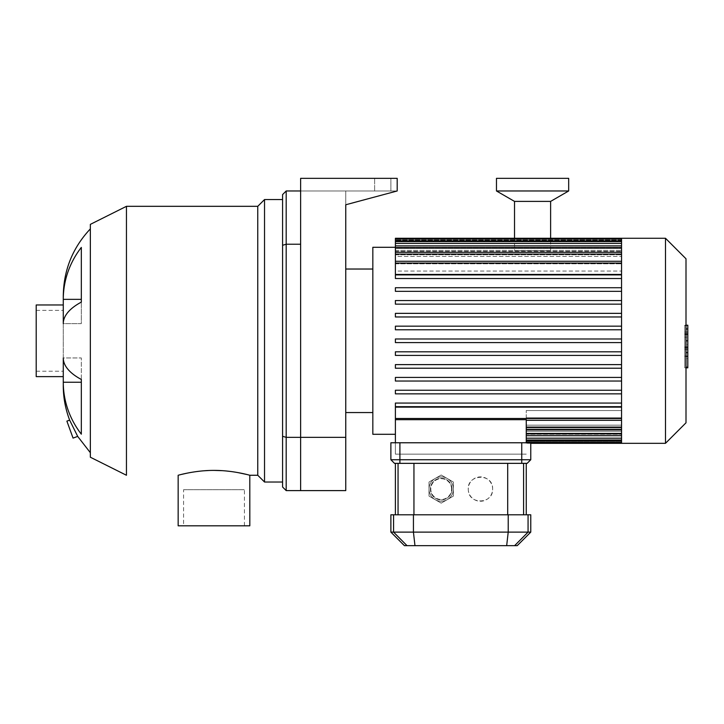<?xml version="1.0" encoding="UTF-8"?>
<svg xmlns="http://www.w3.org/2000/svg" width="724" height="724" viewBox="0 0 724 724"><rect width="100%" height="100%" fill="white"/><g stroke="black" fill="none" stroke-linecap="round" stroke-linejoin="round"><path stroke-width="0.54" stroke-dasharray="3.62 2.71" d="M282.577 436.291L282.577 486.999L286.188 490.61L286.188 437.359L282.577 436.291L282.577 245.291L286.188 244.223L286.188 437.359L300.632 437.359L300.632 244.223L286.188 244.223L286.188 190.973L282.577 194.584L282.577 245.291M300.632 190.973L300.632 178.339L300.632 190.973L397.195 190.973L345.755 204.765L345.755 190.973L397.195 190.973L300.632 190.973L300.632 244.223L300.632 190.973L286.188 190.973M282.577 340.796L282.577 199.553L282.577 340.796M345.755 437.359L300.632 437.359L300.632 178.339L397.195 178.339L397.195 190.973L397.195 178.339L397.195 190.973L345.755 190.973L345.755 490.61L300.632 490.61L300.632 437.359L300.632 490.61L286.188 490.61M73.061 438.092L66.889 421.133M77.694 436.409L69.64 420.128M63.278 385.648L63.278 357.955L81.323 357.955L81.323 379.466A96.573 36.96 0 0 1 63.278 357.955L63.278 323.628L81.323 323.628L81.323 247.409L81.323 299.356L63.278 299.356L63.278 295.935M81.323 302.116L81.323 247.409A96.573 89.224 0 0 0 63.278 299.356L63.278 323.628A96.573 36.96 180 0 1 81.323 302.116L81.323 323.628L63.278 323.628L63.278 376.625L63.278 357.955L81.323 357.955L81.323 434.174L81.323 382.227L63.278 382.227A96.573 89.224 180 0 0 81.323 434.174L81.323 379.466M249.816 525.805L178.158 525.805M248.432 474.899L246.649 474.455M237.535 472.519L230.639 471.469M225.897 470.944L222.205 470.663M213.987 470.401L208.422 470.519M204.096 470.781L199.86 471.17M195.688 471.686L190.05 472.591M189.444 472.709L187.136 473.152M181.498 474.41L178.158 475.261M183.579 489.705L244.404 489.705L183.579 489.705L183.579 525.805L244.404 525.805L183.579 525.805M63.278 340.796L63.278 310.379L63.278 340.796M90.346 457.215L90.346 224.368M90.346 340.796L90.346 228.884L90.346 340.796M126.447 475.261L126.447 206.322M257.762 475.261L257.762 206.322M264.531 482.03L264.531 199.553M36.2 376.625L36.2 304.967M36.2 340.796L36.2 310.379L36.2 340.796M390.879 190.973L390.879 178.339L374.634 178.339L390.879 178.339L374.634 178.339L390.879 178.339L390.879 190.973L374.634 190.973L374.634 178.339L374.634 190.973L390.879 190.973L390.879 178.339L390.879 190.973L374.634 190.973L374.634 178.339L374.634 190.973L390.879 190.973M397.195 190.973L345.755 204.765L397.195 190.973M300.632 178.339L397.195 178.339L300.632 178.339M621.554 443.314L621.554 238.268M665.492 443.314L665.492 238.268M685.999 422.807L685.999 258.776M621.554 342.597L621.554 239.083L621.554 342.597L395.394 342.597L395.394 338.986L621.554 338.986L395.394 338.986L395.394 342.597L621.554 342.597M621.554 440.69L621.554 442.5L621.554 440.69L526.258 440.69L526.258 410.535L526.258 442.5L526.258 433.64L526.258 442.5L526.258 440.69L621.554 440.69L526.258 440.69M621.554 438.192L621.554 440.002L621.554 438.192L526.258 438.192L526.258 440.002L526.258 438.192L621.554 438.192L526.258 438.192M621.554 433.884L621.554 435.685L621.554 433.884L526.258 433.884L526.258 435.685L526.258 433.884L621.554 433.884L526.258 433.884M621.554 427.486L621.554 429.296L621.554 427.486L526.258 427.486L526.258 429.296L526.258 427.486L621.554 427.486L526.258 427.486M621.554 418.499L621.554 420.3L621.554 418.499L395.394 418.499L395.394 454.147L526.258 454.147L395.394 454.147L395.394 442.771M526.258 442.771L526.258 419.694L395.394 419.694M526.258 419.694L526.258 420.3L526.258 419.694M526.258 434.273L526.258 441.513L526.258 434.273L621.554 434.273L526.258 434.273M526.258 441.513L526.258 443.314L526.258 441.513L621.554 441.513L526.258 441.513M621.554 420.137L526.258 420.137L621.554 420.137M526.258 425.178L621.554 425.178L526.258 425.178M621.554 426.807L526.258 426.807L621.554 426.807M526.258 430.174L621.554 430.174L526.258 430.174M621.554 431.205L526.258 431.205L621.554 431.205M526.258 433.142L621.554 433.142L526.258 433.142M621.554 433.64L526.258 433.64L621.554 433.64M621.554 417.775L526.258 417.775L621.554 417.775M526.258 410.535L621.554 410.535L526.258 410.535M621.554 407.132L395.394 407.132L395.394 434.291L395.394 418.499M621.554 406.671L395.394 406.671L395.394 403.06L621.554 403.06L395.394 403.06L395.394 406.671L621.554 406.671L395.394 406.671L395.394 403.06L621.554 403.06M621.554 393.856L395.394 393.856L395.394 390.245L621.554 390.245L395.394 390.245L395.394 393.856L621.554 393.856L395.394 393.856L395.394 390.245L621.554 390.245M621.554 381.041L395.394 381.041L395.394 377.43L621.554 377.43L395.394 377.43L395.394 381.041L621.554 381.041L395.394 381.041L395.394 377.43L621.554 377.43M621.554 368.226L395.394 368.226L395.394 364.615L621.554 364.615L395.394 364.615L395.394 368.226L621.554 368.226L395.394 368.226L395.394 364.615L621.554 364.615M621.554 355.412L395.394 355.412L395.394 351.801L621.554 351.801L395.394 351.801L395.394 355.412L621.554 355.412L395.394 355.412L395.394 351.801L621.554 351.801M372.833 434.291L372.833 247.291M621.554 329.782L395.394 329.782L395.394 326.171L621.554 326.171L395.394 326.171L395.394 329.782L621.554 329.782L395.394 329.782L395.394 326.171L621.554 326.171M621.554 316.967L395.394 316.967L395.394 313.356L621.554 313.356L395.394 313.356L395.394 316.967L621.554 316.967L395.394 316.967L395.394 313.356L621.554 313.356M621.554 304.152L395.394 304.152L395.394 300.541L621.554 300.541L395.394 300.541L395.394 304.152L621.554 304.152L395.394 304.152L395.394 300.541L621.554 300.541M621.554 291.338L395.394 291.338L395.394 287.727L621.554 287.727L395.394 287.727L395.394 291.338L621.554 291.338L395.394 291.338L395.394 287.727L621.554 287.727M621.554 278.523L395.394 278.523L395.394 274.912L621.554 274.912L395.394 274.912L395.394 278.523L621.554 278.523L395.394 278.523L395.394 274.912L621.554 274.912M395.394 238.268L395.394 247.309L621.554 247.309L395.394 247.309L395.394 239.083L395.394 248.441L395.394 247.943L395.394 248.441L621.554 248.441L395.394 248.441L395.394 241.581L395.394 251.409L395.394 250.377L395.394 251.409L621.554 251.409L395.394 251.409L395.394 245.898L395.394 256.405L395.394 254.776L395.394 256.405L621.554 256.405L395.394 256.405L395.394 252.287L395.394 263.808L395.394 261.445L395.394 263.808L621.554 263.808L395.394 263.808L395.394 261.283L395.394 274.45L395.394 271.048L621.554 271.048L395.394 271.048L395.394 274.45L621.554 274.45M395.394 261.445L621.554 261.445L395.394 261.445L395.394 254.097L395.394 261.445M395.394 254.776L621.554 254.776L395.394 254.776L395.394 247.698L395.394 254.776M395.394 250.377L621.554 250.377L395.394 250.377L395.394 243.391L395.394 250.377M395.394 247.943L621.554 247.943L395.394 247.943L395.394 240.893L395.394 247.943M395.394 263.084L395.394 271.048L395.394 261.283L395.394 263.084L621.554 263.084M621.554 338.986L395.394 338.986L395.394 342.597M395.394 240.893L395.394 239.083L395.394 240.893L621.554 240.893M395.394 243.391L395.394 241.581L395.394 243.391L621.554 243.391M395.394 247.698L395.394 245.898L395.394 247.698L621.554 247.698M395.394 254.097L395.394 252.287L395.394 254.097L621.554 254.097M345.755 340.796L345.755 269.029L345.755 340.796M372.833 340.796L372.833 269.029L372.833 340.796M684.75 344.678L684.75 325.547L684.75 349.602L684.75 325.565L684.75 344.678L687.8 344.678L687.8 325.565L687.8 344.678M685.999 367.186L687.8 367.186L687.8 325.565L684.75 325.565L684.75 367.186L684.75 325.565L687.8 325.565L687.8 349.602L687.8 325.547L687.8 356.036L687.8 325.565L684.75 325.565L687.8 325.565L687.8 331.99L684.75 331.99L687.8 331.99L687.8 356.371L687.8 340.823L687.8 349.529L684.75 349.529L684.75 332.054L684.75 349.529L687.8 349.529L687.8 328.958L684.75 328.958L684.75 325.212L684.75 356.371L684.75 328.958L685.999 328.958M687.8 356.018L684.75 356.018L687.8 356.018L687.8 337.194L687.8 356.018L684.75 356.018L687.8 356.018L687.8 337.194L684.75 337.194L687.8 337.194L687.8 356.018L684.75 356.018L687.8 356.036L684.75 356.036M687.8 325.547L684.75 325.547L687.8 325.547M687.8 349.592L684.75 349.602M687.8 332.054L687.8 333.393L687.8 332.054L684.75 332.054M685.999 356.371L684.75 356.371M685.999 352.633L687.8 352.633M685.999 325.212L684.75 325.212M687.8 328.958L687.8 325.212M687.8 325.565L684.75 325.565L687.8 325.565M687.8 358.615L687.8 363.231L687.8 358.615L684.75 358.615L684.75 363.231L684.75 358.615M685.999 367.837L684.75 367.837L684.75 363.231L684.75 367.837M687.8 367.837L687.8 363.231L687.8 367.837M453.378 489.071A12.181 12.181 0 0 1 435.106 499.623A12.181 12.181 0 0 1 435.106 478.519A12.181 12.181 0 0 1 453.378 489.071A12.181 12.181 0 0 0 435.106 478.519A12.181 12.181 0 0 0 435.106 499.623A12.181 12.181 0 0 0 453.378 489.071L453.378 482.039L441.197 474.998L429.006 482.039L429.006 496.103L441.197 503.144L453.378 496.103L453.378 489.071M429.006 496.103L429.006 482.039L441.197 474.998L453.378 482.039L453.378 496.103L441.197 503.144L429.006 496.103L441.197 503.144L453.378 496.103L453.378 482.039L441.197 474.998L429.006 482.039L429.006 496.103L441.197 503.144L453.378 496.103L453.378 482.039L441.197 474.998L429.006 482.039L429.006 496.103M452.02 489.071A10.833 10.833 0 0 0 435.776 479.695A10.833 10.833 0 0 0 435.776 498.447A10.833 10.833 0 0 0 452.02 489.071A10.833 10.833 0 0 0 435.776 479.695A10.833 10.833 0 0 0 435.776 498.447A10.833 10.833 0 0 0 452.02 489.071M527.153 463.351L394.489 463.351M399.901 442.771L390.879 442.771L390.879 459.74L530.764 459.74L530.764 442.771L399.901 442.771L399.901 463.351M413.947 463.351L526.258 463.351L395.394 463.351L413.947 463.351L413.947 514.791L523.588 514.791L413.947 514.791M468.265 489.071A12.181 12.181 0 0 0 480.455 501.252A12.181 12.181 0 0 0 492.637 489.071C493.343 472.663 466.247 473.858 468.31 490.058C468.817 505.216 493.406 504.112 492.637 489.071A12.181 12.181 0 0 0 480.455 476.89A12.181 12.181 0 0 0 468.265 489.071M517.226 545.661L404.417 545.661M390.879 532.122L530.764 532.122M390.879 514.791L530.764 514.791M523.588 514.791L526.258 514.791L523.588 514.791L523.588 463.351M398.055 514.791L395.394 514.791L398.055 514.791L398.055 463.351M514.52 250.54L550.62 250.54L514.52 250.54L514.52 239.083M550.62 201.399L514.52 201.399M568.675 190.973L496.474 190.973M568.675 178.339L496.474 178.339M621.554 240.069L395.394 240.069L621.554 240.069M687.8 347.357L684.75 347.357M687.8 346.859L684.75 346.859M687.8 348.19L684.75 348.19L687.8 348.19M687.8 340.823L685.999 340.823M687.8 333.393L684.75 333.393L687.8 333.393M687.8 334.271L684.75 334.271M687.8 334.741L684.75 334.741M451.577 489.071A10.38 10.38 0 0 0 436.002 480.084A10.38 10.38 0 0 0 436.002 498.058A10.38 10.38 0 0 0 451.577 489.071M521.742 442.771L521.742 463.351M508.212 514.791L508.212 532.122L506.673 545.661M414.97 545.661L413.431 532.122L413.431 514.791M528.067 514.791L528.067 532.122L514.619 545.661M407.024 545.661L393.575 532.122L393.575 514.791M507.705 514.791L507.705 463.351M244.404 525.805L244.404 489.705M36.2 371.204L63.278 371.204M36.2 310.379L63.278 310.379M530.764 443.314L526.258 443.314M526.258 442.5L621.554 442.5M526.258 440.002L621.554 440.002M526.258 435.685L621.554 435.685M526.258 429.296L621.554 429.296M621.554 261.283L395.394 261.283M621.554 252.287L395.394 252.287M621.554 245.898L395.394 245.898M621.554 241.581L395.394 241.581M621.554 239.083L395.394 239.083M526.258 420.3L621.554 420.3M550.62 250.54L550.62 239.083"/><path stroke-width="1.09" d="M282.577 194.584L282.577 245.291L286.188 244.223L286.188 190.973L282.577 194.584M282.577 245.291L282.577 436.291L286.188 437.359L286.188 244.223L300.632 244.223L300.632 437.359L286.188 437.359L286.188 490.61L282.577 486.999L282.577 436.291M300.632 190.973L286.188 190.973M345.755 437.359L300.632 437.359L300.632 490.61L345.755 490.61L345.755 204.765L397.195 190.973L397.195 178.339L300.632 178.339L300.632 490.61L286.188 490.61M69.64 420.128L66.889 421.133L73.061 438.092L77.694 436.409L69.64 420.128C65.377 408.807 63.26 397.313 63.278 385.648L63.278 382.227L81.323 382.227L81.323 379.466L81.323 434.174A96.573 89.224 180 0 1 63.278 382.227L63.278 357.955A96.573 36.96 0 0 0 81.323 379.466M81.323 302.116A96.573 36.96 180 0 0 63.278 323.628L63.278 299.356A96.573 89.224 0 0 1 81.323 247.409L81.323 302.116L81.323 299.356L63.278 299.356L63.278 295.935C63.631 270.088 72.653 247.735 90.346 228.884M222.205 470.663L213.987 470.401C194.783 470.292 177.724 475.424 178.158 475.261L178.158 525.805L249.816 525.805L249.798 475.261M213.987 470.401C233.2 470.292 250.26 475.424 249.816 475.261L257.762 475.261L264.531 482.03L282.577 482.03M249.735 475.243L248.432 474.899M246.649 474.455L237.535 472.519M230.639 471.469L225.897 470.944M208.422 470.519L204.096 470.781M199.86 471.17L195.688 471.686M190.05 472.591L189.444 472.709M187.136 473.152L181.498 474.41M126.447 206.322L90.346 224.368L90.346 457.215L126.447 475.261L126.447 206.322L257.762 206.322L257.762 475.261M257.762 206.322L264.531 199.553L264.531 482.03M90.346 452.699L77.694 436.409M63.278 304.967L36.2 304.967L36.2 376.625L63.278 376.625M621.554 353.837L621.554 443.314L665.492 443.314L665.492 238.268L621.554 238.268L621.554 353.837M665.492 238.268L685.999 258.776L685.999 422.807L665.492 443.314M621.554 407.132L395.394 407.132L395.394 419.694L526.258 419.694L526.258 442.771M395.394 419.694L395.394 442.771M395.394 342.597L621.554 342.597L395.394 342.597L395.394 338.986L621.554 338.986M395.394 247.291L372.833 247.291L372.833 434.291L395.394 434.291M621.554 274.45L395.394 274.45L395.394 238.268L621.554 238.268M621.554 403.06L395.394 403.06L395.394 406.671L621.554 406.671M621.554 390.245L395.394 390.245L395.394 393.856L621.554 393.856M621.554 377.43L395.394 377.43L395.394 381.041L621.554 381.041M621.554 364.615L395.394 364.615L395.394 368.226L621.554 368.226M621.554 351.801L395.394 351.801L395.394 355.412L621.554 355.412M621.554 278.523L395.394 278.523L395.394 274.912L621.554 274.912M621.554 291.338L395.394 291.338L395.394 287.727L621.554 287.727M621.554 304.152L395.394 304.152L395.394 300.541L621.554 300.541M621.554 316.967L395.394 316.967L395.394 313.356L621.554 313.356M621.554 329.782L395.394 329.782L395.394 326.171L621.554 326.171M685.999 325.212L687.8 325.212L687.8 356.371L685.999 356.371M687.8 352.633L685.999 352.633M687.8 356.371L687.8 367.186L685.999 367.186M687.8 367.186L687.8 367.837L685.999 367.837M390.879 459.74L394.489 463.351L390.879 459.74L399.901 459.74L399.901 442.771L390.879 442.771L390.879 459.74M394.489 463.351L527.153 463.351L530.764 459.74L527.153 463.351M399.901 442.771L530.764 442.771L530.764 459.74L399.901 459.74L399.901 463.351M514.619 545.661L517.226 545.661L530.764 532.122L390.879 532.122L404.417 545.661L514.619 545.661L528.067 532.122L528.067 514.791L390.879 514.791L390.879 532.122M530.764 532.122L530.764 514.791L528.067 514.791M514.52 239.083L514.52 201.399L550.62 201.399L568.675 190.973L568.675 178.339L496.474 178.339L496.474 190.973L568.675 190.973M514.52 201.399L496.474 190.973M621.554 433.884L526.258 433.884M621.554 438.192L526.258 438.192M621.554 440.69L526.258 440.69M621.554 263.084L395.394 263.084M621.554 254.097L395.394 254.097M621.554 247.698L395.394 247.698M621.554 243.391L395.394 243.391M621.554 240.893L395.394 240.893M621.554 418.499L395.394 418.499M621.554 427.486L526.258 427.486M687.8 340.823L685.999 340.823M687.8 328.958L685.999 328.958M521.742 463.351L521.742 442.771M407.024 545.661L393.575 532.122L393.575 514.791M508.212 514.791L508.212 532.122L506.673 545.661M414.97 545.661L413.431 532.122L413.431 514.791M523.588 514.791L523.588 463.351M507.705 463.351L507.705 514.791M413.947 514.791L413.947 463.351M398.055 463.351L398.055 514.791M264.531 199.553L282.577 199.553M621.554 435.685L526.258 435.685M621.554 440.002L526.258 440.002M621.554 442.5L526.258 442.5M621.554 443.314L530.764 443.314M395.394 261.283L621.554 261.283M395.394 252.287L621.554 252.287M395.394 245.898L621.554 245.898M395.394 241.581L621.554 241.581M395.394 239.083L621.554 239.083M621.554 420.3L526.258 420.3M621.554 429.296L526.258 429.296M345.755 412.553L372.833 412.553M345.755 269.029L372.833 269.029M526.258 463.351L526.258 514.791M395.394 463.351L395.394 514.791M550.62 239.083L550.62 201.399"/></g></svg>
